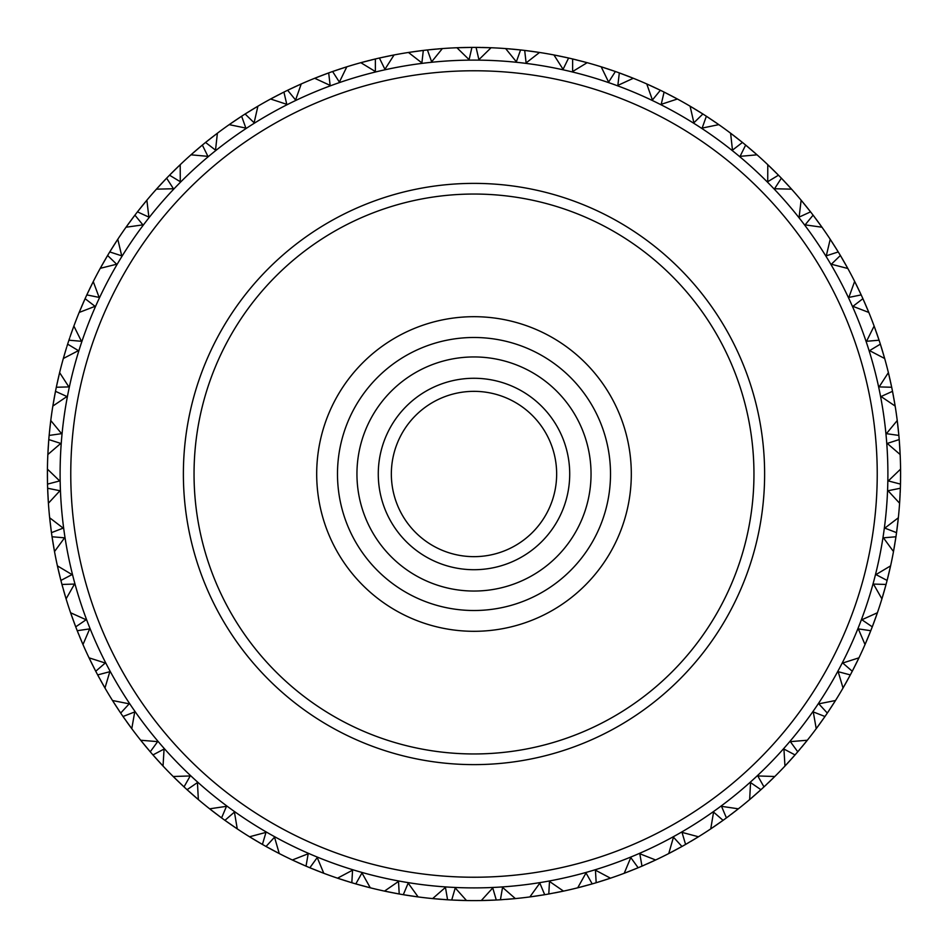 <?xml version="1.0" encoding="UTF-8"?>
<svg xmlns="http://www.w3.org/2000/svg" width="948" height="948" viewBox="0 0 948 948"><rect width="100%" height="100%" fill="white"/><g stroke="black" fill="none" stroke-linecap="round" stroke-linejoin="round"><path stroke-width="1.42" d="M474 569.712A95.712 95.712 0 0 0 569.712 474A95.712 95.712 0 0 0 474 378.276A95.712 95.712 0 0 0 378.276 474A95.712 95.712 0 0 0 474 569.712M474 356.946A117.042 117.042 0 0 1 591.042 474A117.042 117.042 0 0 1 474 591.042A117.042 117.042 0 0 1 356.946 474A117.042 117.042 0 0 1 474 356.946M474 556.654A82.654 82.654 0 0 1 391.346 474A82.654 82.654 0 0 1 474 391.346A82.654 82.654 0 0 1 556.654 474A82.654 82.654 0 0 1 474 556.654M474 753.956A279.956 279.956 0 0 0 753.956 474A279.956 279.956 0 0 0 474 194.044A279.956 279.956 0 0 0 194.044 474A279.956 279.956 0 0 0 474 753.956M474 183.379A290.621 290.621 0 0 1 764.621 474A290.621 290.621 0 0 1 474 764.621A290.621 290.621 0 0 1 183.379 474A290.621 290.621 0 0 1 474 183.379M474 877.232A403.232 403.232 0 0 0 877.232 474A403.232 403.232 0 0 0 474 70.768A403.232 403.232 0 0 0 70.768 474A403.232 403.232 0 0 0 474 877.232M474 60.103A413.897 413.897 0 0 1 887.897 474A413.897 413.897 0 0 1 474 887.897A413.897 413.897 0 0 1 60.103 474A413.897 413.897 0 0 1 474 60.103M461.297 900.41L466.7 900.541A426.6 426.6 0 0 0 481.3 900.541L485.127 900.458M481.501 900.529L496.278 900.019L492.759 887.944L481.3 900.541L485.886 900.434M495.247 900.067L496.278 900.019A426.6 426.6 0 0 0 500.426 899.782L515.368 898.586L502.547 887.387L500.426 899.782L501.456 899.711M509.988 899.083L515.368 898.586A426.6 426.6 0 0 0 529.873 896.927L533.665 896.405M530.074 896.903L544.697 894.699L539.827 883.109L529.873 896.927L534.411 896.298M543.678 894.876L544.697 894.699A426.6 426.6 0 0 0 548.785 893.988L563.503 891.108L549.485 881.439L548.785 893.988L549.804 893.81M558.206 892.21L563.503 891.108A426.6 426.6 0 0 0 577.711 887.802L592.192 883.903L586.03 872.942L577.711 887.802L582.167 886.664M591.208 884.188L592.192 883.903A426.6 426.6 0 0 0 596.174 882.73L610.465 878.18L595.439 870.181L596.174 882.73L601.364 881.142L596.6 882.6M605.334 879.886L610.465 878.18A426.6 426.6 0 0 0 624.211 873.286L627.789 871.911M624.4 873.215L638.146 867.752L630.775 857.573L624.211 873.286L628.5 871.639M637.198 868.155L638.146 867.752A426.6 426.6 0 0 0 641.974 866.14L655.649 859.99L639.805 853.757L641.974 866.14L642.922 865.737M650.743 862.265L655.649 859.99A426.6 426.6 0 0 0 668.743 853.555L672.144 851.79M668.921 853.461L681.968 846.481L673.471 837.202L668.743 853.555L672.096 851.814M681.067 846.979L681.968 846.481A426.6 426.6 0 0 0 685.582 844.431L698.463 836.776L682.015 832.38L685.582 844.431L686.471 843.921M693.853 839.584L698.463 836.776A426.6 426.6 0 0 0 710.739 828.884L723.063 820.34L713.571 812.092L710.739 828.884L713.868 826.775M722.234 820.944L723.063 820.34A426.6 426.6 0 0 0 726.429 817.899L738.35 808.822L721.511 806.333L726.429 817.899L727.258 817.295M734.084 812.14L738.35 808.822A426.6 426.6 0 0 0 749.655 799.579L752.57 797.09M749.809 799.448L760.924 789.696L750.555 782.574L749.655 799.579L752.522 797.138M760.166 790.383L760.924 789.696A426.6 426.6 0 0 0 763.981 786.887L774.8 776.507L757.784 775.95L763.981 786.887L764.74 786.188M770.937 780.287L774.8 776.507A426.6 426.6 0 0 0 784.968 766.043L787.587 763.235M785.11 765.889L795.04 754.928L783.925 749.039L784.968 766.043L788.096 762.678M794.365 755.698L795.04 754.928A426.6 426.6 0 0 0 797.754 751.788L807.317 740.246L790.348 741.632L797.754 751.788L800.053 749.098M803.916 744.441L807.317 740.246A426.6 426.6 0 0 0 816.228 728.68L824.973 716.498L813.265 711.924L816.228 728.68L818.954 724.995M824.381 717.352L824.973 716.498A426.6 426.6 0 0 0 827.32 713.074L835.496 700.513L818.799 703.831L827.32 713.074L827.888 712.221M832.593 705.075L835.496 700.513A426.6 426.6 0 0 0 843.033 688.011L850.32 674.917L838.174 671.694L843.033 688.011L845.32 684.029M849.835 675.817L850.32 674.917A426.6 426.6 0 0 0 852.264 671.243L858.959 657.829L842.748 663.019L852.264 671.243L852.738 670.331M856.601 662.688L858.959 657.829A426.6 426.6 0 0 0 865.026 644.557L870.774 630.704L858.331 628.891L865.026 644.557L866.839 640.338M870.394 631.664L870.774 630.704A426.6 426.6 0 0 0 872.279 626.841L877.41 612.752L861.886 619.755L872.279 626.841L874.103 622.006M875.62 617.847L877.41 612.752A426.6 426.6 0 0 0 881.913 598.863L886.048 584.454L873.487 584.075L881.913 598.863L883.003 595.261M885.788 585.449L886.048 584.454A426.6 426.6 0 0 0 887.103 580.437L890.599 565.861L875.976 574.595L887.103 580.437L888.359 575.436M889.39 571.134L890.599 565.861A426.6 426.6 0 0 0 893.49 551.558L895.955 536.769L883.429 537.824L893.49 551.558L894.296 547.043M894.26 547.257L895.955 536.769A426.6 426.6 0 0 0 896.547 532.658L898.349 517.774L884.828 528.119L896.547 532.658L896.69 531.638M897.756 523.142L898.349 517.774A426.6 426.6 0 0 0 899.593 503.234L900.363 488.256L888.039 490.732L899.593 503.234L899.889 498.648M900.327 489.286L900.363 488.256A426.6 426.6 0 0 0 900.481 484.108L900.576 469.118L888.312 480.932L900.481 484.108L900.505 483.077M900.6 474.521L900.576 469.118A426.6 426.6 0 0 0 900.15 454.53L899.214 439.564L887.245 443.427L900.15 454.53L899.972 450.762M899.285 440.595L899.214 439.564A426.6 426.6 0 0 0 898.858 435.428L897.235 420.521L886.404 433.663L898.858 435.428L898.325 430.025M897.875 425.889L897.235 420.521A426.6 426.6 0 0 0 895.161 406.076L894.533 402.296M895.125 405.874L892.506 391.323L881.059 396.525L895.161 406.076L894.545 402.355M894.438 401.774L892.506 391.323A426.6 426.6 0 0 0 891.689 387.246L888.383 372.623L879.116 386.914L891.689 387.246L890.61 382.21M889.627 377.885L888.383 372.623A426.6 426.6 0 0 0 884.674 358.51L880.36 344.148L869.577 350.63L884.674 358.51L882.126 349.812M881.972 349.326L880.36 344.148A426.6 426.6 0 0 0 879.069 340.202L874.127 326.053L866.543 341.292L879.069 340.202L878.18 337.512L878.938 339.775M875.751 330.52L874.127 326.053A426.6 426.6 0 0 0 868.83 312.449L862.905 298.679L852.939 306.334L868.83 312.449L867.005 308.064M865.109 303.633L862.905 298.679A426.6 426.6 0 0 0 861.187 294.899L854.646 281.402L848.863 297.411L861.187 294.899L858.995 290.23M855.594 283.286L854.646 281.402A426.6 426.6 0 0 0 847.844 268.497L840.39 255.486L831.349 264.231L847.844 268.497L845.521 264.338M843.139 260.155L840.39 255.486A426.6 426.6 0 0 0 838.245 251.931L830.211 239.263L826.289 255.83L838.245 251.931L835.532 247.547M835.224 247.049L830.211 239.263A426.6 426.6 0 0 0 821.975 227.224L813.088 215.149L805.113 224.866L821.975 227.224L819.297 223.491M816.418 219.557L813.088 215.149A426.6 426.6 0 0 0 810.552 211.854L801.131 200.194L799.128 217.104L810.552 211.854L809.924 211.048M804.579 204.365L801.131 200.194A426.6 426.6 0 0 0 791.58 189.162L781.377 178.177L774.552 188.747L791.58 189.162L788.499 185.761M782.088 178.923L781.377 178.177A426.6 426.6 0 0 0 778.474 175.202L767.785 164.691L767.726 181.708L778.474 175.202L774.848 171.541M771.684 168.436L767.785 164.691A426.6 426.6 0 0 0 757.037 154.82L745.649 145.068L740.08 156.349L757.037 154.82L753.589 151.787M749.607 148.374L745.649 145.068A426.6 426.6 0 0 0 742.438 142.437L730.612 133.218L732.484 150.139L742.438 142.437L738.409 139.226M734.913 136.488L730.612 133.218A426.6 426.6 0 0 0 718.809 124.638L706.379 116.248L702.136 128.087L718.809 124.638L715.716 122.482M707.244 116.805L706.379 116.248A426.6 426.6 0 0 0 702.883 113.997L690.097 106.188L693.889 122.778L702.883 113.997L702.018 113.452M694.742 108.949L690.097 106.188A426.6 426.6 0 0 0 677.393 99.007L664.086 92.086L661.218 104.327L677.393 99.007L674.064 97.217M668.684 94.421L664.086 92.086A426.6 426.6 0 0 0 660.365 90.261L646.761 83.945L652.414 100.002L660.365 90.261L659.429 89.811M651.691 86.173L646.761 83.945A426.6 426.6 0 0 0 633.311 78.269L619.317 72.913L617.859 85.403L633.311 78.269L629.816 76.871M620.276 73.269L619.317 72.913A426.6 426.6 0 0 0 615.406 71.515L601.174 66.798L608.616 82.109L615.406 71.515L610.524 69.832M606.317 68.446L601.174 66.798A426.6 426.6 0 0 0 587.168 62.687L572.639 58.966L572.628 71.538L587.168 62.687L583.53 61.703M582.949 61.549L572.639 58.966A426.6 426.6 0 0 0 568.599 58.018L553.928 54.948L563.076 69.311L568.599 58.018L567.591 57.792M559.225 56.003L553.928 54.948A426.6 426.6 0 0 0 539.542 52.46L535.75 51.891M539.341 52.436L524.694 50.422L526.104 62.912L539.542 52.46L535.004 51.785M529.802 51.062L524.694 50.422A426.6 426.6 0 0 0 520.571 49.948L505.639 48.573L516.364 61.798L520.571 49.948L515.439 49.415M511.019 49.012L505.639 48.573A426.6 426.6 0 0 0 491.064 47.744L487.236 47.601M490.863 47.732L476.074 47.4L478.906 59.653L491.064 47.744L486.478 47.578M477.105 47.412L476.074 47.4A426.6 426.6 0 0 0 474 47.4A426.6 426.6 0 0 0 471.926 47.4L456.936 47.744A426.6 426.6 0 0 0 442.361 48.573L437.786 48.941M457.647 900.292L460.704 900.399M462.92 900.458L466.286 900.529M466.499 900.529L455.241 887.944L451.722 900.019L466.499 900.529M67.509 344.574L66.929 346.411M66.573 347.525L66.324 348.366M66.099 349.065L63.326 358.51A426.6 426.6 0 0 0 59.617 372.623L56.311 387.246A426.6 426.6 0 0 0 55.494 391.323L52.839 406.076A426.6 426.6 0 0 0 50.765 420.521L49.142 435.428A426.6 426.6 0 0 0 48.786 439.564L47.85 454.53A426.6 426.6 0 0 0 47.424 469.118L47.519 484.108A426.6 426.6 0 0 0 47.637 488.256L48.407 503.234A426.6 426.6 0 0 0 49.651 517.774L51.453 532.658A426.6 426.6 0 0 0 52.045 536.769L54.51 551.558A426.6 426.6 0 0 0 57.401 565.861L60.897 580.437A426.6 426.6 0 0 0 61.952 584.454L66.087 598.863A426.6 426.6 0 0 0 70.59 612.752L75.722 626.841A426.6 426.6 0 0 0 77.226 630.704L82.974 644.557A426.6 426.6 0 0 0 89.041 657.829L90.712 661.277M64.63 353.983L64.369 354.86M87.252 293.963L86.813 294.899A426.6 426.6 0 0 0 85.095 298.679L79.17 312.449A426.6 426.6 0 0 0 73.873 326.053L72.309 330.366M71.693 332.084L71.301 333.222M71.207 333.471L70.922 334.312M64.831 353.308L63.326 358.51L78.423 350.63L67.64 344.148A426.6 426.6 0 0 1 68.931 340.202L81.457 341.292L73.873 326.053L70.567 335.319M70.33 336.019L70.045 336.848M69.678 337.95L69.062 339.775M80.995 308.064L79.17 312.449L95.061 306.334L85.095 298.679L84.668 299.615M84.49 300.018L83.934 301.263M83.803 301.571L82.997 303.384M89.005 290.23L87.441 293.56M102.479 264.338L100.156 268.497A426.6 426.6 0 0 0 93.354 281.402L91.66 284.779M91.008 286.106L89.349 289.531M104.612 260.605L103.095 263.26M393.882 54.996L379.401 58.018A426.6 426.6 0 0 0 375.361 58.966L360.833 62.687A426.6 426.6 0 0 0 346.826 66.798L332.594 71.515A426.6 426.6 0 0 0 328.683 72.913L314.689 78.269A426.6 426.6 0 0 0 301.239 83.945L287.635 90.261A426.6 426.6 0 0 0 283.914 92.086L270.607 99.007A426.6 426.6 0 0 0 257.903 106.188L245.117 113.997A426.6 426.6 0 0 0 241.622 116.248L229.191 124.638A426.6 426.6 0 0 0 217.388 133.218L205.562 142.437A426.6 426.6 0 0 0 202.351 145.068L190.963 154.82A426.6 426.6 0 0 0 180.215 164.691L169.526 175.202A426.6 426.6 0 0 0 166.623 178.177L156.42 189.162A426.6 426.6 0 0 0 146.869 200.194L137.448 211.854A426.6 426.6 0 0 0 134.912 215.149L126.025 227.224A426.6 426.6 0 0 0 117.789 239.263L109.755 251.931A426.6 426.6 0 0 0 107.61 255.486L107.088 256.375M84.917 299.082L84.123 300.836M83.649 301.902L83.294 302.708M80.983 308.112L80.627 308.953M91.66 284.791L91.304 285.514M90.617 286.9L89.965 288.239M88.697 290.906L88.318 291.688M87.82 292.742L87.003 294.496M106.863 256.754L106.164 257.927M105.998 258.212L105.003 259.93M112.468 247.547L109.755 251.931L121.711 255.83L117.789 239.263L115.277 243.115M114.921 243.672L112.883 246.883M131.345 219.889L129.532 222.353M129.177 222.827L126.025 227.224L142.887 224.866L134.912 215.149L134.284 215.966M107.385 255.865L106.401 257.524M105.809 258.531L105.37 259.29M102.455 264.385L102.005 265.179M114.293 244.655L113.642 245.674M112.077 248.175L111.615 248.909M110.999 249.905L109.992 251.552M134.024 216.322L133.194 217.4M132.993 217.673L131.808 219.261M140.636 207.813L137.448 211.854L148.872 217.104L146.869 200.194L143.942 203.725M143.515 204.247L141.122 207.209M162.546 182.478L160.461 184.718M160.058 185.156L156.42 189.162L173.448 188.747L166.623 178.177L165.912 178.923M134.64 215.492L133.478 217.033M132.779 217.969L132.246 218.668M128.762 223.396L128.229 224.143M142.781 205.147L142.022 206.083M140.174 208.382L139.629 209.07M139.202 209.615L137.721 211.511M165.604 179.243L164.668 180.227M164.442 180.476L163.08 181.921M173.152 171.541L170.557 174.148M170.249 174.468L169.526 175.202L180.274 181.708L180.215 164.691L177.489 167.298M177.063 167.713L173.709 170.996M197.812 148.872L195.478 150.862M195.027 151.253L190.963 154.82L207.92 156.349L202.351 145.068L198.191 148.552M166.327 178.497L164.988 179.895M164.182 180.736L163.577 181.376M159.584 185.678L158.968 186.353M175.593 169.147L174.325 170.379M172.631 172.062L172.015 172.69M171.517 173.176L169.834 174.882M209.591 139.226L205.562 142.437L215.516 150.139L217.388 133.218L213.738 135.991M213.205 136.405L210.207 138.74M236.668 119.507L234.132 121.225M233.635 121.557L229.191 124.638L245.864 128.087L241.622 116.248L237.308 119.081M273.936 97.217L270.974 98.805M202.007 145.352L200.526 146.585M199.637 147.331L198.962 147.9M194.778 151.467L193.38 152.687M212.281 137.116L210.894 138.207M209.01 139.676L208.323 140.221M207.778 140.66L205.917 142.164M254.147 108.416L245.117 113.997L254.111 122.778L257.903 106.188L253.957 108.522M278.629 94.764L275.904 96.186M275.382 96.459L270.607 99.007L286.782 104.327L283.914 92.086L279.731 94.208M318.196 76.871L315.068 78.115M241.242 116.486L239.631 117.552M238.659 118.192L237.924 118.678M233.362 121.747L232.307 122.47M252.393 109.47L250.888 110.395M248.85 111.651L248.103 112.113M247.12 112.741L245.485 113.76M294.769 86.872L293.276 87.572M297.257 85.735L288.962 89.622M288.571 89.811L287.635 90.261L295.586 100.002L301.239 83.945L297.056 85.83M323.126 74.975L320.27 76.065M319.713 76.278L314.689 78.269L330.141 85.403L328.683 72.913L323.6 74.785M365.738 61.371L361.235 62.58M283.523 92.288L281.793 93.153M280.75 93.686L279.968 94.077M275.086 96.613L273.948 97.217M295.385 86.588L293.785 87.335M291.617 88.354L290.835 88.721M289.78 89.231L288.038 90.06M340.059 68.967L338.507 69.488M337.476 69.832L332.594 71.515L339.384 82.109L346.826 66.798L342.453 68.185M341.813 68.398L338.211 69.595M369.601 60.376L366.912 61.063M366.058 61.288L360.833 62.687L375.372 71.538L375.361 58.966L374.353 59.203M442.159 48.585L427.43 49.948A426.6 426.6 0 0 0 423.306 50.422L408.458 52.46A426.6 426.6 0 0 0 394.072 54.948L389.569 55.837M413.482 51.713L408.861 52.401M328.269 73.067L326.456 73.731M325.365 74.134L324.548 74.442M324.287 74.537L323.185 74.951M319.405 76.397L317.675 77.072M340.711 68.754L339.574 69.133M336.777 70.069L335.947 70.353M334.845 70.733L333.021 71.373M373.927 59.309L370.798 60.068M387.104 56.347L385.504 56.679M389.794 55.79L380.835 57.698M380.409 57.792L379.401 58.018L384.924 69.311L394.072 54.948L390.375 55.671M417.428 51.168L414.394 51.583M413.802 51.666L408.458 52.46L421.896 62.912L423.306 50.422L417.926 51.097L420.687 50.742M460.704 47.601L457.351 47.72M374.922 59.06L373.05 59.523M372.777 59.582L371.071 60.008M387.779 56.205L386.594 56.453M383.715 57.07L382.85 57.247M381.712 57.496L379.828 57.923M417.215 51.192L416.184 51.334M435.286 49.166L433.651 49.308M432.833 49.391L427.43 49.948L431.636 61.798L442.361 48.573L432.561 49.415M465.989 47.471L462.932 47.542M462.34 47.554L456.936 47.744L469.094 59.653L471.926 47.4L466.499 47.471L471.926 47.4M509.396 48.869L506.054 48.609M422.867 50.481L420.948 50.706M435.962 49.095L434.208 49.26M431.826 49.486L430.949 49.58M429.8 49.699L427.88 49.9M465.788 47.483L463.347 47.53M483.966 47.519L483.184 47.495M480.766 47.459L477.555 47.412M486.703 47.59L482.011 47.471M514.859 49.355L511.612 49.059M462.008 47.566L460.147 47.625M484.653 47.53L483.444 47.507M480.494 47.447L479.617 47.436M478.918 47.424L476.524 47.412M514.456 49.32L513.84 49.26M532.515 51.429L533.191 51.524M534.34 51.69L530.572 51.168M562.804 56.75L559.818 56.122M604.777 67.936L601.565 66.917M520.12 49.9L518.201 49.699M517.051 49.58L516.174 49.486M510.699 48.976L508.851 48.822M529.067 50.967L528.202 50.86M527.052 50.706L525.133 50.481M567.165 57.698L563.562 56.904M580.306 60.862L580.97 61.028M609.979 69.654L606.886 68.623M568.172 57.923L566.288 57.496M565.15 57.247L564.285 57.07M558.905 55.932L557.08 55.565M583.506 61.691L582.736 61.49M576.929 60.008L576.088 59.795M575.412 59.629L573.078 59.06M624.151 74.702L620.703 73.411M628.429 76.326L624.874 74.975M655.009 87.702L652.236 86.41M614.979 71.373L613.155 70.733M612.053 70.353L611.223 70.069M606.009 68.339L604.243 67.77M629.792 76.871L629.045 76.575M627.339 75.911L626.213 75.485M625.976 75.39L625.265 75.117M623.452 74.442L622.635 74.134M621.983 73.885L619.731 73.067M659.038 89.622L655.708 88.034M673.542 96.945L669.371 94.764M697.858 110.857L695.5 109.411M659.962 90.06L658.22 89.231M657.165 88.721L656.383 88.354M651.395 86.031L649.984 85.391M674.052 97.217L673.341 96.838M671.717 95.985L670.651 95.428M668.032 94.077L667.25 93.686M666.207 93.153L664.477 92.288M701.639 113.215L698.522 111.26M715.219 122.15L707.611 117.054M737.793 138.74L735.387 136.856M702.515 113.76L700.88 112.741M699.897 112.113L699.15 111.651M694.457 108.783L692.87 107.823M715.693 122.47L715.041 122.019M713.524 120.989L712.529 120.313M710.076 118.678L709.341 118.192M708.76 117.801L706.758 116.486M753.755 151.941L750.188 148.872M774.291 170.996L772.11 168.851M742.083 142.164L740.589 140.956M739.677 140.221L738.99 139.676M734.653 136.287L733.183 135.161M752.202 150.59L751.29 149.808M749.039 147.9L748.363 147.331M747.474 146.585L745.993 145.352M784.92 181.921L782.396 179.243M788.037 185.263L785.454 182.478M806.878 207.209L804.959 204.827M778.166 174.882L776.815 173.508M775.985 172.69L775.369 172.062M771.186 167.938L770.523 167.31M787.255 184.422L786.437 183.533M784.423 181.376L783.818 180.736M783.012 179.895L781.673 178.497M809.651 210.693L807.198 207.6M819.428 223.669L816.607 219.818M810.279 211.511L808.798 209.615M808.371 209.07L807.53 208.027M804.129 203.82L803.549 203.109M818.219 222.01L817.176 220.588M816.027 219.047L815.221 217.969M814.806 217.412L813.36 215.492M845.272 263.899L843.388 260.605M858.734 289.709L856.601 285.312M856.34 284.779L855.641 283.369M889.556 377.565L888.477 373.026M838.008 251.552L837.001 249.905M836.385 248.909L835.923 248.175M832.782 243.209L832.285 242.439M845.995 265.179L845.604 264.48M844.704 262.892L844.099 261.849M842.63 259.29L842.191 258.531M841.599 257.524L840.615 255.865M866.804 307.59L865.311 304.095M877.173 334.585L876.165 331.693M897.697 424.266L897.282 420.936M860.997 294.496L860.18 292.742M859.682 291.688L859.303 290.906M856.755 285.609L856.34 284.791M867.373 308.953L867.065 308.207M866.14 306.026L865.654 304.901M864.706 302.708L864.351 301.902M863.877 300.836L863.083 299.082M878.073 337.192L877.338 335.059M890.445 381.452L889.769 378.465M898.277 429.527L897.946 426.481M900.6 472.886L900.576 469.533M878.085 337.251L877.516 335.568M877.433 335.319L877.196 334.644M877.149 334.502L876.924 333.85M875.727 330.473L875.419 329.608M883.631 354.86L883.406 354.102M882.884 352.348L882.541 351.187M882.102 349.741L881.901 349.065M881.818 348.805L881.427 347.525M881.213 346.861L880.491 344.574M890.397 381.238L890.16 380.231M898.254 429.314L898.183 428.697M899.77 447.432L899.664 445.785M899.936 450.17L899.32 441.033M900.576 478.183L900.6 475.114M897.946 521.53L898.301 518.189M891.594 386.82L890.67 382.471M894.557 402.426L894.32 401.063M894.083 399.748L893.881 398.551M893.526 396.643L893.182 394.795M893.075 394.214L892.601 391.749M900.517 482.627L900.576 478.953M900.576 477.97L900.588 477.354M900.019 496.136L900.067 495.354M900.173 492.936L900.316 489.725M899.925 497.984L900.126 494.181M897.318 526.78L897.685 523.734M889.757 569.547L890.504 566.264M898.811 434.99L897.922 426.256M897.839 425.557L897.661 424.029M899.96 450.738L899.925 449.945M899.818 448.12L899.676 445.904M899.616 444.968L899.249 440.002M900.493 483.67L900.541 481.157M900.553 480.565L900.564 479.226M900.588 476.737L900.6 475.529M900.6 474.19L900.6 472.815M899.984 496.823L900.055 495.614M900.197 492.664L900.233 491.799M900.28 490.626L900.351 488.694M896.749 531.2L897.223 527.538M897.353 526.567L897.424 525.95M894.722 544.555L894.853 543.785M888.549 574.689L889.26 571.715M876.165 616.319L877.267 613.143M896.607 532.219L896.938 529.731M897.021 529.15L897.187 527.811M897.792 522.822L898.005 520.973M894.616 545.23L894.805 544.045M895.279 541.13L895.422 540.265M895.528 539.578L895.896 537.208M888.596 574.476L888.738 573.884M883.939 592.062L884.389 590.474M883.169 594.692L885.669 585.876M874.364 621.284L875.419 618.404M857.324 661.23L858.781 658.196M887.221 580.01L887.838 577.581M887.98 577.012L888.3 575.709M889.473 570.815L889.781 569.464M883.015 595.237L883.24 594.467M883.749 592.713L884.081 591.552M884.152 591.303L884.401 590.45M884.614 589.68L884.816 588.981M884.887 588.72L885.124 587.867M885.432 586.753L885.942 584.88M867.811 638.016L868.439 636.499M868.854 635.492L870.228 632.079M867.1 639.722L868.558 636.203M854.966 665.97L856.34 663.221M833.482 703.7L835.283 700.868M872.444 626.427L873.333 624.08M873.535 623.523L874.009 622.267M875.727 617.539L876.189 616.247M867.55 638.644L868.013 637.53M868.107 637.293L868.451 636.475M869.126 634.805L869.458 633.999M869.897 632.909L870.608 631.119M852.939 669.928L854.622 666.657M846.552 681.837L847.346 680.403M847.868 679.443L849.633 676.208M845.201 684.231L847.5 680.131M830.602 708.144L832.119 705.822M804.947 743.185L807.056 740.566M852.465 670.852L853.615 668.624M853.887 668.091L854.492 666.894M856.743 662.391L857.561 660.732M846.209 682.442L846.801 681.387M848.223 678.804L848.65 678.033M849.207 677.002L850.119 675.308M828.137 711.853L830.175 708.784M820.423 722.945L821.383 721.618M818.823 725.173L824.132 717.719M801.593 747.261L803.359 745.128M772.11 779.149L774.504 776.791M827.557 712.706L828.955 710.621M829.287 710.135L830.033 709.009M832.771 704.802L833.517 703.641M820.02 723.502L820.731 722.53M822.437 720.125L822.947 719.402M823.611 718.454L824.713 716.866M789.791 760.817L790.893 759.597M791.616 758.791L794.069 756.042M787.942 762.844L791.106 759.36M768.307 782.823L770.511 780.702M735.375 811.144L738.03 809.071M798.05 751.456L799.674 749.548M804.129 744.192L804.994 743.125M789.329 761.327L790.146 760.426M792.113 758.234L792.694 757.582M793.476 756.705L794.744 755.26M765.06 785.88L766.565 784.47M755.035 794.945L756.267 793.855M757.085 793.144L759.834 790.679M753.648 796.154L756.504 793.654M731.181 814.356L733.385 812.685M695.24 838.743L698.107 836.989M764.301 786.579L766.138 784.873M771.174 780.062L772.501 778.758M752.534 797.114L753.139 796.593M754.525 795.396L755.426 794.602M757.642 792.647L758.293 792.066M759.158 791.284L760.592 789.992M727.614 817.022L729.273 815.801M716.617 824.89L717.968 823.954M714.365 826.443L721.866 821.205M690.713 841.457L693.344 839.892M652.224 861.59L655.269 860.168M726.784 817.638L728.799 816.145M734.356 811.938L735.435 811.097M713.891 826.763L714.543 826.312M716.06 825.281L717.044 824.594M719.473 822.9L720.184 822.402M721.132 821.726L722.708 820.601M686.862 843.696L688.639 842.665M675.035 850.261L676.493 849.479M672.618 851.541L680.676 847.192M647.413 863.77L650.198 862.514M606.886 879.377L610.074 878.322M685.961 844.218L688.13 842.962M694.126 839.418L695.311 838.707M672.108 851.814L672.819 851.434M674.431 850.581L675.497 850.012M678.093 848.614L678.863 848.187M679.882 847.63L681.576 846.694M643.325 865.56L642.377 865.962M630.835 870.726L632.363 870.11M633.383 869.707L636.783 868.321M629.116 871.402L632.66 870.003M601.85 880.988L604.765 880.064M559.806 891.878L563.1 891.191M651.039 862.123L652.295 861.554M630.207 870.975L631.842 870.323M634.07 869.435L634.876 869.103M635.954 868.664L637.743 867.93M602.051 880.929L602.644 880.739M584.596 886.013L586.184 885.586M581.942 886.712L590.782 884.306M554.616 892.909L557.625 892.329M511.612 898.941L514.965 898.633M605.642 879.78L606.957 879.353M583.932 886.19L585.639 885.728M587.95 885.1L588.791 884.863M589.917 884.555L591.765 884.022M550.243 893.727L549.224 893.917M536.912 895.931L538.535 895.694M534.198 896.334L543.24 894.948M506.339 899.368L509.396 899.131M384.698 891.144L399.215 893.988A426.6 426.6 0 0 0 403.303 894.699L418.127 896.927A426.6 426.6 0 0 0 432.632 898.586L447.575 899.782A426.6 426.6 0 0 0 451.722 900.019L452.753 900.067M558.526 892.139L559.877 891.867M536.224 896.038L537.421 895.86M540.336 895.41L541.201 895.268M542.351 895.09L544.259 894.77M501.895 899.688L500.864 899.759M506.552 899.356L507.168 899.308M488.398 900.351L490.045 900.304M485.66 900.446L494.809 900.09M414.383 896.417L417.724 896.867M510.32 899.048L511.683 898.929M487.71 900.375L488.919 900.339M491.87 900.221L492.747 900.185M493.908 900.138L495.84 900.043M453.191 900.09L456.865 900.256M457.86 900.292L458.476 900.316M439.706 899.214L440.488 899.285M442.894 899.462L447.575 899.782L445.453 887.387L432.632 898.586L437.194 899.012M437.869 899.071L441.661 899.368M409.157 895.647L412.179 896.097M412.771 896.18L418.127 896.927L408.173 883.109L403.303 894.699L404.322 894.876M337.725 878.251L351.827 882.73A426.6 426.6 0 0 0 355.808 883.903L370.289 887.802A426.6 426.6 0 0 0 384.497 891.108L388.253 891.89M366.627 886.866L369.886 887.695M452.16 900.043L454.092 900.138M455.253 900.185L456.592 900.245M461.629 900.422L463.489 900.47M439.019 899.166L440.228 899.261M443.166 899.486L444.043 899.545M445.204 899.628L447.136 899.759M404.76 894.948L408.387 895.528M409.37 895.67L409.974 895.765M388.775 891.997L397.757 893.727M398.196 893.81L399.215 893.988L398.516 881.439L384.497 891.108L388.988 892.044M361.52 885.503L364.47 886.297M365.051 886.451L370.289 887.802L361.97 872.942L355.808 883.903L356.792 884.188M249.703 836.883L262.418 844.431A426.6 426.6 0 0 0 266.033 846.481L279.257 853.555A426.6 426.6 0 0 0 292.351 859.99L306.026 866.14A426.6 426.6 0 0 0 309.854 867.752L323.789 873.286A426.6 426.6 0 0 0 337.535 878.18L341.173 879.389M320.258 871.935L323.398 873.132M403.741 894.77L405.649 895.09M406.799 895.268L408.126 895.481M413.103 896.227L414.94 896.488M390.789 892.4L391.974 892.637M392.223 892.684L393.1 892.862M393.882 893.004L394.605 893.146M394.866 893.194L395.731 893.36M396.88 893.573L398.776 893.917M357.218 884.306L360.773 885.302M361.721 885.562L362.314 885.716M344.29 880.396L345.854 880.893M341.683 879.554L350.416 882.304M350.831 882.434L351.827 882.73L352.561 870.181L337.535 878.18L341.896 879.625M315.34 870.003L318.184 871.129M318.741 871.342L323.789 873.286L317.224 857.573L309.854 867.752L314.618 869.707M275.904 851.814L278.89 853.366M356.235 884.022L358.083 884.555M359.209 884.863L360.501 885.231M365.359 886.534L367.16 887.008M343.638 880.194L344.788 880.562M345.036 880.645L345.878 880.905M347.596 881.439L348.437 881.699M349.551 882.043L351.4 882.6M298.81 862.964L300.303 863.64M301.298 864.078L304.675 865.56M305.078 865.737L306.026 866.14L308.195 853.757L292.351 859.99L296.511 861.922M297.127 862.206L300.587 863.77M271.235 849.337L273.936 850.783M274.458 851.055L279.257 853.555L274.529 837.202L266.033 846.481L266.933 846.979M89.124 658.007L95.736 671.243A426.6 426.6 0 0 0 97.68 674.917L104.967 688.011A426.6 426.6 0 0 0 112.504 700.513L120.68 713.074A426.6 426.6 0 0 0 123.027 716.498L131.772 728.68A426.6 426.6 0 0 0 140.683 740.246L150.246 751.788A426.6 426.6 0 0 0 152.96 754.928L163.032 766.043A426.6 426.6 0 0 0 173.2 776.507L184.019 786.887A426.6 426.6 0 0 0 187.076 789.696L198.345 799.579A426.6 426.6 0 0 0 209.65 808.822L221.571 817.899A426.6 426.6 0 0 0 224.937 820.34L237.261 828.884A426.6 426.6 0 0 0 249.537 836.776L252.808 838.779M234.12 826.775L236.917 828.647M310.257 867.93L312.046 868.664M313.124 869.103L314.369 869.612M319.049 871.461L320.779 872.136M298.182 862.68L299.284 863.178M299.521 863.284L300.326 863.652M301.974 864.375L302.779 864.73M303.846 865.192L305.623 865.962M267.324 847.192L270.559 848.958M255.605 840.461L257.026 841.303M257.963 841.848L261.138 843.696M261.529 843.921L262.418 844.431L265.985 832.38L249.537 836.776L253.448 839.17M253.258 839.051L257.287 841.457M229.772 823.776L232.284 825.518M232.781 825.85L237.261 828.884L234.429 812.092L224.937 820.34L225.766 820.944M195.478 797.126L198.037 799.318M266.424 846.694L268.118 847.63M269.137 848.187L270.31 848.827M274.754 851.209L276.401 852.074M255.024 840.106L256.055 840.722M258.603 842.227L259.349 842.665M260.368 843.258L262.039 844.218M226.134 821.205L229.143 823.326M215.255 813.171L216.571 814.166M213.087 811.512L220.386 817.022M220.742 817.295L221.571 817.899L226.489 806.333L209.65 808.822L212.613 811.144M191.496 793.654L193.795 795.668M194.245 796.059L198.345 799.579L197.445 782.574L187.076 789.696L190.915 793.144M160.461 763.27L162.748 765.735M225.292 820.601L226.868 821.726M227.816 822.402L228.918 823.172M233.054 826.04L234.192 826.81M212.625 811.156L213.264 811.642M214.71 812.756L215.67 813.491M218.028 815.268L218.727 815.801M219.663 816.489L221.216 817.638M178.283 781.472L179.468 782.61M180.262 783.356L184.019 786.887L190.216 775.95L173.2 776.507L176.47 779.718M176.316 779.564L179.693 782.823M156.894 759.36L158.956 761.635M159.359 762.074L163.032 766.043L164.075 749.039L152.96 754.928L153.635 755.698M129.52 725.647L131.523 728.348M187.408 789.992L188.842 791.284M189.707 792.066L190.714 792.955M194.494 796.273L195.904 797.493M177.786 780.998L178.662 781.827M180.795 783.866L181.435 784.47M182.277 785.264L183.699 786.579M153.931 756.042L156.384 758.791M145.162 745.756L146.205 747.024M146.904 747.854L148.184 749.382M149.95 751.456L149.286 750.674M149.571 751.006L150.246 751.788L157.652 741.632L140.683 740.246L143.563 743.813M143.989 744.334L146.407 747.261M126.44 721.357L128.217 723.845M128.573 724.331L131.772 728.68L134.734 711.924L123.027 716.498L123.619 717.352M103.083 684.74L104.754 687.655M153.256 755.26L154.524 756.705M155.306 757.582L156.195 758.59M159.572 762.31L160.84 763.685M144.724 745.223L145.494 746.159M147.378 748.422L147.947 749.098M123.868 717.719L125.053 719.402M114.838 704.198L119.863 711.853M120.112 712.221L120.68 713.074L129.201 703.831L112.504 700.513L114.957 704.388M100.5 680.131L101.993 682.797M102.289 683.318L104.967 688.011L109.826 671.694L97.68 674.917L99.35 678.033M123.287 716.866L124.389 718.454M128.762 724.592L129.568 725.706M115.952 705.928L116.616 706.935M118.227 709.4L118.713 710.135M119.365 711.107L120.443 712.706M90.937 661.751L95.061 669.928M95.262 670.331L95.736 671.243L105.252 663.019L89.041 657.829L90.676 661.218M79.442 636.203L80.616 639.035M80.841 639.58L82.974 644.557L89.669 628.891L77.226 630.704L78.542 633.999M97.881 675.308L98.793 677.002M102.443 683.603L103.119 684.8M90.688 661.242L91.044 661.953M91.849 663.6L92.643 665.188M93.71 667.321L94.113 668.091M94.646 669.134L95.535 670.852M72.96 619.447L73.529 620.987M73.897 622.006L75.188 625.455M75.354 625.87L75.722 626.841L86.114 619.755L70.59 612.752L71.835 616.307M72.332 617.717L73.636 621.284M63.528 590.177L64.369 593.116M64.535 593.685L66.087 598.863L74.513 584.075L61.952 584.454L62.213 585.449M77.392 631.119L78.103 632.909M80.971 639.888L81.706 641.595M71.847 616.33L72.107 617.077M72.723 618.807L73.138 619.933M74.157 622.706L74.465 623.523M74.868 624.614L75.556 626.427M62.331 585.876L62.639 587.013M63.575 590.379L63.753 590.971M58.373 570.115L60.115 577.368M60.245 577.877L60.53 579.015M60.636 579.441L60.897 580.437L72.024 574.595L57.401 565.861L58.231 569.535M52.958 542.623L53.408 545.361M53.562 546.226L54.51 551.558L64.571 537.824L52.045 536.769L52.875 542.126L52.104 537.208M62.058 584.88L62.568 586.753M64.63 594.005L65.021 595.32M58.243 569.558L58.42 570.329M58.835 572.118L59.25 573.836M59.807 576.159L60.02 577.012M60.305 578.138L60.779 580.01M52.993 542.837L53.088 543.441M50.126 522.111L51.026 529.517M51.074 529.849L51.251 531.2M51.31 531.638L51.453 532.658L63.172 528.119L49.651 517.774L50.149 522.336M47.874 494.181L48.028 497.238M48.064 497.83L48.407 503.234L59.961 490.732L47.637 488.256L47.85 493.671L47.649 488.694M53.621 546.558L53.846 547.908M50.363 524.149L50.505 525.346M50.872 528.285L50.979 529.15M51.133 530.299L51.393 532.219M47.886 494.394L47.921 495.01M47.4 476.216L47.412 477.863M47.4 473.479L47.483 482.627M47.495 483.077L47.519 484.108L59.688 480.932L47.424 469.118L47.4 473.704M48.36 445.477L48.158 448.534M48.123 449.127L47.85 454.53L60.755 443.427L48.786 439.564L48.715 440.595M48.087 498.162L48.158 499.454M47.4 475.244L47.412 476.737M47.436 479.688L47.447 480.565M47.471 481.738L47.507 483.67M48.68 441.033L48.407 444.707M48.336 445.69L48.301 446.307M49.64 430.297L49.45 432.264M49.189 434.99L49.284 433.959M49.237 434.397L49.142 435.428L61.596 433.663L50.765 420.521L50.22 425.071M50.137 425.747L49.723 429.527M54.38 397.141L53.835 400.151M53.74 400.743L52.839 406.076L66.941 396.525L55.494 391.323L55.292 392.33M48.751 440.002L48.609 441.934M48.526 443.095L48.431 444.434M48.111 449.459L48.004 451.307M50.007 426.896L49.877 428.093M49.853 428.354L49.758 429.231M49.569 431.032L49.438 432.324M55.209 392.768L54.474 396.643M54.344 397.354L54.237 397.959M58.61 376.866L56.311 387.246L68.884 386.914L59.617 372.623L58.551 377.091M65.933 349.634L64.997 352.739M93.26 281.58L86.813 294.899L99.137 297.411L93.26 281.58M55.399 391.749L54.925 394.214M54.818 394.795L54.652 395.648M54.522 396.382L54.392 397.07M53.681 401.063L53.444 402.426M72.084 330.994L70.827 334.585M82.689 304.095L81.481 306.915M100.263 268.32L116.651 264.231L107.61 255.486L100.263 268.32M58.136 378.868L57.65 381.037M57.33 382.471L57.046 383.786M56.927 384.367L56.406 386.82M474 337.488A136.512 136.512 0 0 0 337.488 474A136.512 136.512 0 0 0 474 610.512A136.512 136.512 0 0 0 610.512 474A136.512 136.512 0 0 0 474 337.488M474 631.309A157.309 157.309 0 0 0 631.309 474A157.309 157.309 0 0 0 474 316.691A157.309 157.309 0 0 0 316.691 474A157.309 157.309 0 0 0 474 631.309"/></g></svg>
